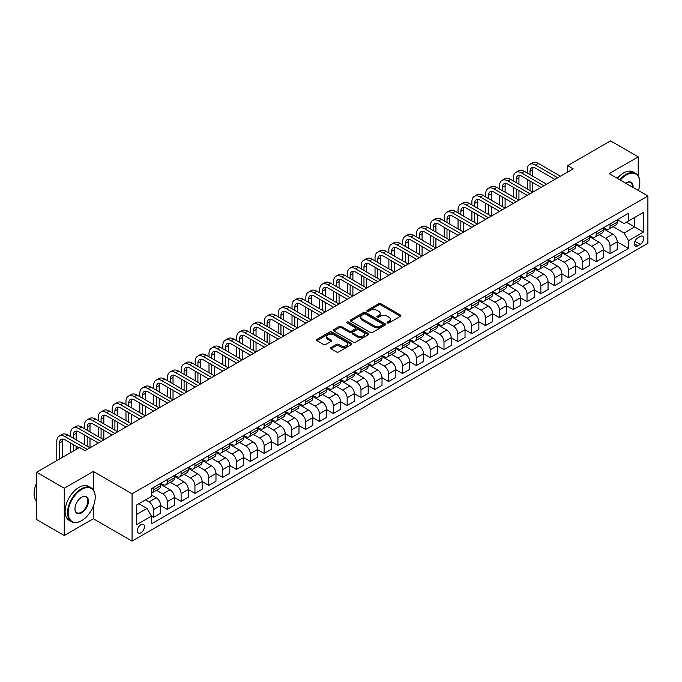 <?xml version="1.0" encoding="UTF-8"?>
<svg xmlns="http://www.w3.org/2000/svg" width="682" height="682" viewBox="0 0 682 682"><rect width="100%" height="100%" fill="white"/><g stroke="black" fill="none" stroke-linecap="round" stroke-linejoin="round"><path stroke-width="1.02" d="M387.359 322.944A1.074 0.622 0 0 0 388.876 322.944L400.419 316.286A1.535 0.887 0 0 0 400.871 315.655A1.535 0.887 0 0 0 400.419 315.024L380.863 303.737A1.535 0.887 0 0 0 378.689 303.737L367.146 310.404A1.074 0.622 0 0 0 366.831 310.839A1.074 0.622 0 0 0 367.146 311.282A1.074 0.622 0 0 0 368.672 311.282L370.164 310.421A4.919 2.839 0 0 1 377.112 310.421L378.749 311.359A4.919 2.839 0 0 1 380.189 313.362A4.919 2.839 0 0 1 378.749 315.374L377.248 316.235A1.074 0.622 0 0 0 376.933 316.678A1.074 0.622 0 0 0 377.248 317.113A1.074 0.622 0 0 0 378.774 317.113L380.266 316.252A4.919 2.839 0 0 1 387.223 316.252L388.851 317.19A4.919 2.839 0 0 1 390.292 319.202A4.919 2.839 0 0 1 388.851 321.205L387.359 322.066A1.074 0.622 0 0 0 387.044 322.509A1.074 0.622 0 0 0 387.359 322.944L387.359 322.066M140.918 532.804A5.013 2.89 120 0 0 144.192 528.388A5.013 2.89 120 0 0 143.425 524.381A5.013 2.89 120 0 0 140.918 524.629A5.013 2.89 120 0 0 137.645 529.044A5.013 2.89 120 0 0 138.412 533.051A5.013 2.89 120 0 0 140.918 532.804M330.992 347.522A1.535 0.887 0 0 0 330.54 348.152A1.535 0.887 0 0 0 330.992 348.775L336.482 351.946A1.535 0.887 0 0 0 338.656 351.946L351.477 344.546A1.535 0.887 0 0 0 351.921 343.916A1.535 0.887 0 0 0 351.477 343.285L331.912 331.998A1.535 0.887 0 0 0 329.747 331.998L316.925 339.397A1.535 0.887 0 0 0 316.474 340.028A1.535 0.887 0 0 0 316.925 340.65L323.549 344.478A1.535 0.887 0 0 0 325.723 344.478L331.213 341.315A1.535 0.887 0 0 0 331.657 340.685A1.535 0.887 0 0 0 331.213 340.054L327.923 338.161A4.109 2.37 0 0 1 326.721 336.482A4.109 2.37 0 0 1 329.253 334.291A4.109 2.37 0 0 1 333.737 334.802L346.609 342.236A4.109 2.37 0 0 1 347.811 343.916A4.109 2.37 0 0 1 345.28 346.106A4.109 2.37 0 0 1 340.795 345.595L338.656 344.359A1.535 0.887 0 0 0 336.482 344.359L330.992 347.522L330.992 348.775M93.323 471.45L64.261 488.227L36.589 472.251L36.589 519.548L64.261 535.523L93.323 518.746L132.061 541.116L132.061 493.819L93.323 471.45L93.323 489.864M638.216 175.854L638.216 156.86L609.154 173.637L647.9 196.007L132.061 493.819M638.216 156.86L610.543 140.884L567.646 165.649L567.646 172.043M36.589 472.251L79.487 447.486L85.02 450.683L573.178 168.846L567.646 165.649M370.275 332.432A1.535 0.887 0 0 0 372.44 332.432L385.262 325.033A1.535 0.887 0 0 0 385.714 324.41A1.535 0.887 0 0 0 385.262 323.78L365.705 312.484A1.535 0.887 0 0 0 363.532 312.484L350.71 319.892A1.535 0.887 0 0 0 350.267 320.514A1.535 0.887 0 0 0 350.71 321.145L370.275 332.432M347.394 323.183A1.074 0.622 0 0 1 348.485 323.336L348.485 322.057L368.365 333.532A1.535 0.887 0 0 1 368.817 334.163A1.535 0.887 0 0 1 368.365 334.785L355.552 342.193A1.535 0.887 0 0 1 353.378 342.193L333.813 330.898L333.813 329.645A1.535 0.887 0 0 0 333.37 330.276A1.535 0.887 0 0 0 333.813 330.898M333.813 329.645L339.304 326.473A1.535 0.887 0 0 1 341.477 326.473L349.406 331.06A1.535 0.887 0 0 0 351.58 331.06L355.22 328.954A1.535 0.887 0 0 0 355.672 328.323A1.535 0.887 0 0 0 355.22 327.701L346.968 322.936A1.074 0.622 0 0 1 346.652 322.492A1.074 0.622 0 0 1 347.317 321.921A1.074 0.622 0 0 1 348.485 322.057M640.262 236.458L637.823 237.865A4.851 2.805 120 0 0 634.661 242.144A4.851 2.805 120 0 0 635.402 246.032A4.851 2.805 120 0 0 637.823 245.793L640.262 244.386A4.851 2.805 120 0 0 643.433 240.107A4.851 2.805 120 0 0 642.691 236.219A4.851 2.805 120 0 0 640.262 236.458M132.061 541.116L647.9 243.303L647.9 196.007M617.406 219.689L624.098 223.551L628.531 220.994L628.531 213.261L151.438 488.713L151.438 496.445L136.494 505.072L136.494 524.756L151.438 516.129L151.438 523.861L628.531 248.41L628.531 240.678L624.098 233.014L613.092 226.654M628.531 220.994L643.476 212.366L643.476 232.05L628.531 240.678M64.261 488.227L64.261 535.523M626.426 222.213L634.618 226.935L634.618 217.481L643.476 212.366M624.098 233.014L634.618 226.935L643.476 232.05M136.494 514.526L147.005 508.457L138.813 503.725M151.438 516.189L153.424 517.34L153.424 509.607A6.266 3.615 -120 0 0 149 501.935L145.462 499.889M153.424 517.34L160.62 513.188L160.62 505.456A6.266 3.615 -120 0 0 156.195 497.783L151.438 495.038M160.62 505.515L167.269 509.352L167.269 501.62A6.266 3.615 -120 0 0 162.836 493.947L156.476 490.281M167.269 509.352L174.464 505.2L174.464 497.468A6.266 3.615 -120 0 0 170.031 489.795L160.62 484.365M174.464 497.528L181.105 501.364L181.105 493.632A6.266 3.615 -120 0 0 176.672 485.959L170.321 482.293M181.105 501.364L188.3 497.212L188.3 489.48A6.266 3.615 -120 0 0 183.867 481.807L174.464 476.377M188.3 489.54L194.941 493.376L194.941 485.644A6.266 3.615 -120 0 0 190.508 477.971L184.157 474.305M194.941 493.376L202.136 489.224L202.136 481.483A6.266 3.615 -120 0 0 197.703 473.82L188.3 468.389M202.136 481.552L208.777 485.388L208.777 477.656A6.266 3.615 -120 0 0 204.344 469.983L197.993 466.317M208.777 485.388L215.972 481.236L215.972 473.496A6.266 3.615 -120 0 0 211.539 465.832L202.136 460.401M215.972 473.564L222.613 477.4L222.613 469.668A6.266 3.615 -120 0 0 218.189 461.995L211.829 458.321M222.613 477.4L229.808 473.24L229.808 465.508A6.266 3.615 -120 0 0 225.384 457.844L215.972 452.413M229.808 465.576L236.449 469.412L236.449 461.68A6.266 3.615 -120 0 0 232.025 454.007L225.665 450.333M236.449 469.412L243.645 465.252L243.645 457.52A6.266 3.615 -120 0 0 239.22 449.856L229.808 444.417M243.645 457.588L250.285 461.424L250.285 453.683A6.266 3.615 -120 0 0 245.861 446.019L239.501 442.345M250.285 461.424L257.481 457.264L257.481 449.532A6.266 3.615 -120 0 0 253.056 441.868L243.645 436.429M257.481 449.6L264.122 453.428L264.122 445.696A6.266 3.615 -120 0 0 259.697 438.032L253.337 434.357M264.122 453.428L271.317 449.276L271.317 441.544A6.266 3.615 -120 0 0 266.892 433.871L257.481 428.441M271.317 441.612L277.958 445.44L277.958 437.708A6.266 3.615 -120 0 0 273.533 430.044L267.173 426.369M277.958 445.44L285.153 441.288L285.153 433.556A6.266 3.615 -120 0 0 280.728 425.883L271.317 420.453M285.153 433.624L291.794 437.452L291.794 429.72A6.266 3.615 -120 0 0 287.369 422.056L281.01 418.381M291.794 437.452L298.989 433.3L298.989 425.568A6.266 3.615 -120 0 0 294.564 417.896L285.153 412.465M298.989 425.628L305.63 429.464L305.63 421.732A6.266 3.615 -120 0 0 301.205 414.068L294.846 410.394M305.63 429.464L312.825 425.312L312.825 417.58A6.266 3.615 -120 0 0 308.4 409.908L298.989 404.477M312.825 417.64L319.466 421.476L319.466 413.744A6.266 3.615 -120 0 0 315.041 406.071L308.682 402.406M319.466 421.476L326.661 417.324L326.661 409.592A6.266 3.615 -120 0 0 322.236 401.92L312.825 396.489M326.661 409.652L333.31 413.488L333.31 405.756A6.266 3.615 -120 0 0 328.877 398.083L322.518 394.418M333.31 413.488L340.506 409.336L340.506 401.604A6.266 3.615 -120 0 0 336.073 393.932L326.661 388.501M340.506 401.664L347.147 405.5L347.147 397.768A6.266 3.615 -120 0 0 342.714 390.095L336.362 386.43M347.147 405.5L354.342 401.348L354.342 393.616A6.266 3.615 -120 0 0 349.909 385.944L340.506 380.513M354.342 393.676L360.983 397.512L360.983 389.78A6.266 3.615 -120 0 0 356.55 382.108L350.198 378.442M360.983 397.512L368.178 393.361L368.178 385.628A6.266 3.615 -120 0 0 363.745 377.956L354.342 372.525M368.178 385.688L374.819 389.524L374.819 381.792A6.266 3.615 -120 0 0 370.386 374.12L364.035 370.454M374.819 389.524L382.014 385.373L382.014 377.632A6.266 3.615 -120 0 0 377.581 369.968L368.178 364.538M382.014 377.7L388.655 381.536L388.655 373.804A6.266 3.615 -120 0 0 384.23 366.132L377.871 362.466M388.655 381.536L395.85 377.376L395.85 369.644A6.266 3.615 -120 0 0 391.425 361.98L382.014 356.55M395.85 369.712L402.491 373.548L402.491 365.816A6.266 3.615 -120 0 0 398.066 358.144L391.707 354.47M402.491 373.548L409.686 369.388L409.686 361.656A6.266 3.615 -120 0 0 405.261 353.992L395.85 348.553M409.686 361.724L416.327 365.561L416.327 357.828A6.266 3.615 -120 0 0 411.902 350.156L405.543 346.482M416.327 365.561L423.522 361.4L423.522 353.668A6.266 3.615 -120 0 0 419.098 346.004L409.686 340.565M423.522 353.736L430.163 357.573L430.163 349.832A6.266 3.615 -120 0 0 425.738 342.168L419.379 338.494M430.163 357.573L437.358 353.412L437.358 345.68A6.266 3.615 -120 0 0 432.934 338.016L423.522 332.577M437.358 345.748L443.999 349.576L443.999 341.844A6.266 3.615 -120 0 0 439.575 334.18L433.215 330.506M443.999 349.576L451.194 345.424L451.194 337.692A6.266 3.615 -120 0 0 446.77 330.02L437.358 324.589M451.194 337.76L457.835 341.588L457.835 333.856A6.266 3.615 -120 0 0 453.411 326.192L447.051 322.518M457.835 341.588L465.03 337.437L465.03 329.704A6.266 3.615 -120 0 0 460.606 322.032L451.194 316.601M465.03 329.764L471.671 333.6L471.671 325.868A6.266 3.615 -120 0 0 467.247 318.204L460.887 314.53M471.671 333.6L478.866 329.449L478.866 321.716A6.266 3.615 -120 0 0 474.442 314.044L465.03 308.614M478.866 321.776L485.507 325.612L485.507 317.88A6.266 3.615 -120 0 0 481.083 310.216L474.723 306.542M485.507 325.612L492.702 321.461L492.702 313.729A6.266 3.615 -120 0 0 488.278 306.056L478.866 300.626M492.702 313.788L499.352 317.624L499.352 309.892A6.266 3.615 -120 0 0 494.919 302.22L488.559 298.554M499.352 317.624L506.547 313.473L506.547 305.741A6.266 3.615 -120 0 0 502.114 298.068L492.702 292.638M506.547 305.8L513.188 309.637L513.188 301.904A6.266 3.615 -120 0 0 508.755 294.232L502.404 290.566M513.188 309.637L520.383 305.485L520.383 297.753A6.266 3.615 -120 0 0 515.95 290.08L506.547 284.65M520.383 297.812L527.024 301.649L527.024 293.916A6.266 3.615 -120 0 0 522.591 286.244L516.24 282.578M527.024 301.649L534.219 297.497L534.219 289.765A6.266 3.615 -120 0 0 529.786 282.092L520.383 276.662M534.219 289.824L540.86 293.661L540.86 285.928A6.266 3.615 -120 0 0 536.427 278.256L530.076 274.59M540.86 293.661L548.055 289.509L548.055 281.777A6.266 3.615 -120 0 0 543.622 274.104L534.219 268.674M548.055 281.837L554.696 285.673L554.696 277.941A6.266 3.615 -120 0 0 550.272 270.268L543.912 266.602M554.696 285.673L561.891 281.521L561.891 273.78A6.266 3.615 -120 0 0 557.467 266.116L548.055 260.686M561.891 273.849L568.532 277.685L568.532 269.953A6.266 3.615 -120 0 0 564.108 262.28L557.748 258.606M568.532 277.685L575.727 273.525L575.727 265.792A6.266 3.615 -120 0 0 571.303 258.128L561.891 252.698M575.727 265.861L582.368 269.697L582.368 261.965A6.266 3.615 -120 0 0 577.944 254.292L571.584 250.618M582.368 269.697L589.563 265.537L589.563 257.805A6.266 3.615 -120 0 0 585.139 250.141L575.727 244.702M589.563 257.873L596.204 261.709L596.204 253.968A6.266 3.615 -120 0 0 591.78 246.304L585.42 242.63M596.204 261.709L603.399 257.549L603.399 249.817A6.266 3.615 -120 0 0 598.975 242.153L589.563 236.714M603.399 249.885L610.04 253.721L610.04 245.98A6.266 3.615 -120 0 0 605.616 238.316L599.256 234.642M610.04 253.721L617.236 249.561L617.236 241.829A6.266 3.615 -120 0 0 612.811 234.165L603.399 228.726M603.57 227.677L605.616 228.854A6.266 3.615 -120 0 0 608.745 229.169A6.266 3.615 -120 0 0 610.04 226.296L610.04 223.935M589.734 235.665L591.78 236.842A6.266 3.615 -120 0 0 594.909 237.157A6.266 3.615 -120 0 0 596.204 234.284L596.204 231.923M575.889 243.653L577.944 244.829A6.266 3.615 -120 0 0 581.073 245.145A6.266 3.615 -120 0 0 582.368 242.28L582.368 239.911M562.053 251.641L564.108 252.826A6.266 3.615 -120 0 0 567.236 253.133A6.266 3.615 -120 0 0 568.532 250.268L568.532 247.898M548.217 259.629L550.272 260.814A6.266 3.615 -120 0 0 553.4 261.121A6.266 3.615 -120 0 0 554.696 258.256L554.696 255.886M534.381 267.617L536.427 268.802A6.266 3.615 -120 0 0 539.564 269.109A6.266 3.615 -120 0 0 540.86 266.244L540.86 263.874M520.545 275.605L522.591 276.79A6.266 3.615 -120 0 0 525.728 277.097A6.266 3.615 -120 0 0 527.024 274.232L527.024 271.862M506.709 283.593L508.755 284.778A6.266 3.615 -120 0 0 511.892 285.085A6.266 3.615 -120 0 0 513.188 282.22L513.188 279.859M492.873 291.581L494.919 292.766A6.266 3.615 -120 0 0 498.048 293.072A6.266 3.615 -120 0 0 499.352 290.208L499.352 287.847M479.037 299.568L481.083 300.753A6.266 3.615 -120 0 0 484.211 301.06A6.266 3.615 -120 0 0 485.507 298.196L485.507 295.835M465.201 307.556L467.247 308.741A6.266 3.615 -120 0 0 470.375 309.048A6.266 3.615 -120 0 0 471.671 306.184L471.671 303.822M451.365 315.544L453.411 316.729A6.266 3.615 -120 0 0 456.539 317.045A6.266 3.615 -120 0 0 457.835 314.172L457.835 311.81M437.529 323.541L439.575 324.717A6.266 3.615 -120 0 0 442.703 325.033A6.266 3.615 -120 0 0 443.999 322.16L443.999 319.798M423.692 331.529L425.738 332.705A6.266 3.615 -120 0 0 428.867 333.021A6.266 3.615 -120 0 0 430.163 330.148L430.163 327.786M409.848 339.517L411.902 340.693A6.266 3.615 -120 0 0 415.031 341.009A6.266 3.615 -120 0 0 416.327 338.144L416.327 335.774M396.012 347.505L398.066 348.681A6.266 3.615 -120 0 0 401.195 348.996A6.266 3.615 -120 0 0 402.491 346.132L402.491 343.762M382.176 355.493L384.23 356.677A6.266 3.615 -120 0 0 387.359 356.984A6.266 3.615 -120 0 0 388.655 354.12L388.655 351.75M368.34 363.48L370.386 364.665A6.266 3.615 -120 0 0 373.523 364.972A6.266 3.615 -120 0 0 374.819 362.108L374.819 359.738M354.504 371.468L356.55 372.653A6.266 3.615 -120 0 0 359.687 372.96A6.266 3.615 -120 0 0 360.983 370.096L360.983 367.726M340.668 379.456L342.714 380.641A6.266 3.615 -120 0 0 345.851 380.948A6.266 3.615 -120 0 0 347.147 378.084L347.147 375.722M326.831 387.444L328.877 388.629A6.266 3.615 -120 0 0 332.006 388.936A6.266 3.615 -120 0 0 333.31 386.072L333.31 383.71M312.995 395.432L315.041 396.617A6.266 3.615 -120 0 0 318.17 396.924A6.266 3.615 -120 0 0 319.466 394.06L319.466 391.698M299.159 403.42L301.205 404.605A6.266 3.615 -120 0 0 304.334 404.912A6.266 3.615 -120 0 0 305.63 402.048L305.63 399.686M285.323 411.408L287.369 412.593A6.266 3.615 -120 0 0 290.498 412.9A6.266 3.615 -120 0 0 291.794 410.035L291.794 407.674M271.487 419.396L273.533 420.581A6.266 3.615 -120 0 0 276.662 420.896A6.266 3.615 -120 0 0 277.958 418.023L277.958 415.662M257.651 427.392L259.697 428.569A6.266 3.615 -120 0 0 262.826 428.884A6.266 3.615 -120 0 0 264.122 426.011L264.122 423.65M243.806 435.38L245.861 436.557A6.266 3.615 -120 0 0 248.99 436.872A6.266 3.615 -120 0 0 250.285 433.999L250.285 431.638M229.97 443.368L232.025 444.545A6.266 3.615 -120 0 0 235.154 444.86A6.266 3.615 -120 0 0 236.449 441.996L236.449 439.626M216.134 451.356L218.189 452.533A6.266 3.615 -120 0 0 221.318 452.848A6.266 3.615 -120 0 0 222.613 449.984L222.613 447.614M202.298 459.344L204.344 460.529A6.266 3.615 -120 0 0 207.481 460.836A6.266 3.615 -120 0 0 208.777 457.972L208.777 455.602M188.462 467.332L190.508 468.517A6.266 3.615 -120 0 0 193.645 468.824A6.266 3.615 -120 0 0 194.941 465.959L194.941 463.589M174.626 475.32L176.672 476.505A6.266 3.615 -120 0 0 179.809 476.812A6.266 3.615 -120 0 0 181.105 473.947L181.105 471.577M160.79 483.308L162.836 484.493A6.266 3.615 -120 0 0 165.965 484.8A6.266 3.615 -120 0 0 167.269 481.935L167.269 479.574M617.236 241.897L628.531 248.41M608.745 229.169L615.94 225.009A6.266 3.615 -120 0 0 617.236 222.144L617.236 219.783M594.909 237.157L602.104 232.997A6.266 3.615 -120 0 0 603.399 230.132L603.399 227.771M581.073 245.145L588.268 240.993A6.266 3.615 -120 0 0 589.563 238.12L589.563 235.759M567.236 253.133L574.432 248.981A6.266 3.615 -120 0 0 575.727 246.108L575.727 243.747M553.4 261.121L560.595 256.969A6.266 3.615 -120 0 0 561.891 254.096L561.891 251.735M539.564 269.109L546.759 264.957A6.266 3.615 -120 0 0 548.055 262.093L548.055 259.723M525.728 277.097L532.923 272.945A6.266 3.615 -120 0 0 534.219 270.081L534.219 267.711M511.892 285.085L519.087 280.933A6.266 3.615 -120 0 0 520.383 278.068L520.383 275.698M498.048 293.072L505.243 288.921A6.266 3.615 -120 0 0 506.547 286.056L506.547 283.686M484.211 301.06L491.407 296.909A6.266 3.615 -120 0 0 492.702 294.044L492.702 291.674M470.375 309.048L477.571 304.897A6.266 3.615 -120 0 0 478.866 302.032L478.866 299.671M456.539 317.045L463.734 312.885A6.266 3.615 -120 0 0 465.03 310.02L465.03 307.659M442.703 325.033L449.898 320.872A6.266 3.615 -120 0 0 451.194 318.008L451.194 315.647M428.867 333.021L436.062 328.86A6.266 3.615 -120 0 0 437.358 325.996L437.358 323.635M415.031 341.009L422.226 336.848A6.266 3.615 -120 0 0 423.522 333.984L423.522 331.623M401.195 348.996L408.39 344.845A6.266 3.615 -120 0 0 409.686 341.972L409.686 339.61M387.359 356.984L394.554 352.833A6.266 3.615 -120 0 0 395.85 349.96L395.85 347.598M373.523 364.972L380.718 360.821A6.266 3.615 -120 0 0 382.014 357.948L382.014 355.586M359.687 372.96L366.882 368.809A6.266 3.615 -120 0 0 368.178 365.944L368.178 363.574M345.851 380.948L353.046 376.796A6.266 3.615 -120 0 0 354.342 373.932L354.342 371.562M332.006 388.936L339.201 384.784A6.266 3.615 -120 0 0 340.506 381.92L340.506 379.55M318.17 396.924L325.365 392.772A6.266 3.615 -120 0 0 326.661 389.908L326.661 387.538M304.334 404.912L311.529 400.76A6.266 3.615 -120 0 0 312.825 397.896L312.825 395.526M290.498 412.9L297.693 408.748A6.266 3.615 -120 0 0 298.989 405.884L298.989 403.522M276.662 420.896L283.857 416.736A6.266 3.615 -120 0 0 285.153 413.872L285.153 411.51M262.826 428.884L270.021 424.724A6.266 3.615 -120 0 0 271.317 421.86L271.317 419.498M248.99 436.872L256.185 432.712A6.266 3.615 -120 0 0 257.481 429.848L257.481 427.486M235.154 444.86L242.349 440.708A6.266 3.615 -120 0 0 243.645 437.835L243.645 435.474M221.318 452.848L228.513 448.696A6.266 3.615 -120 0 0 229.808 445.823L229.808 443.462M207.481 460.836L214.677 456.684A6.266 3.615 -120 0 0 215.972 453.811L215.972 451.45M193.645 468.824L200.84 464.672A6.266 3.615 -120 0 0 202.136 461.799L202.136 459.438M179.809 476.812L187.004 472.66A6.266 3.615 -120 0 0 188.3 469.796L188.3 467.426M165.965 484.8L173.16 480.648A6.266 3.615 -120 0 0 174.464 477.784L174.464 475.414M151.438 493.043A6.266 3.615 -120 0 0 152.129 492.788L159.324 488.636A6.266 3.615 -120 0 0 160.62 485.772L160.62 483.402M152.129 492.788A6.266 3.615 -120 0 0 153.424 489.923L153.424 487.562M147.005 508.457L151.438 516.129M93.323 518.746L93.323 506.232M387.785 323.098L388.851 322.484A4.919 2.839 0 0 0 390.292 320.48L390.292 319.202M380.189 313.362L380.189 314.641A4.919 2.839 0 0 1 378.749 316.653L377.683 317.266M400.419 315.024L400.419 316.286L380.863 305.016A1.535 0.887 0 0 0 378.689 305.016L367.581 311.435M385.245 325.05L365.705 313.763A1.535 0.887 0 0 0 363.532 313.763L350.736 321.154L350.71 319.892M382.551 324.845A1.074 0.622 0 0 0 382.866 324.41A1.074 0.622 0 0 0 382.551 323.967L365.382 314.052A1.074 0.622 0 0 0 363.864 314.052L362.287 314.965A4.919 2.839 0 0 0 360.846 316.977A4.919 2.839 0 0 0 362.287 318.98L374.017 325.757A4.919 2.839 0 0 0 380.974 325.757L382.551 324.845L382.551 326.124A1.074 0.622 0 0 0 382.866 325.681L382.866 324.41M360.846 316.977L360.846 318.255A4.919 2.839 0 0 0 362.287 320.259L362.287 318.98M382.551 326.124L380.974 327.036A4.919 2.839 0 0 1 374.017 327.036L362.287 320.259M333.839 330.915L339.304 327.752L339.304 326.473M355.672 328.323L355.672 329.602A1.535 0.887 0 0 1 355.22 330.233L351.58 332.33A1.535 0.887 0 0 1 349.406 332.33L341.477 327.752A1.535 0.887 0 0 0 339.304 327.752M348.485 323.336L368.348 334.802M357.641 335.808A4.109 2.37 0 0 0 362.116 336.32A4.109 2.37 0 0 0 364.657 334.129A4.109 2.37 0 0 0 363.455 332.449L358.92 329.832A1.535 0.887 0 0 0 356.746 329.832L353.106 331.938A1.535 0.887 0 0 0 352.654 332.56A1.535 0.887 0 0 0 353.106 333.191L357.641 335.808L357.641 337.087A4.109 2.37 0 0 0 362.116 337.599A4.109 2.37 0 0 0 364.657 335.408L364.657 334.129M352.654 332.56L352.654 333.839A1.535 0.887 0 0 0 353.106 334.47L353.106 333.191M357.641 337.087L353.106 334.47M347.811 343.916L347.811 345.194A4.109 2.37 0 0 1 345.28 347.385A4.109 2.37 0 0 1 340.795 346.874L338.656 345.629A1.535 0.887 0 0 0 336.482 345.629L331.009 348.792M326.721 336.482L326.721 337.76A4.109 2.37 0 0 0 327.923 339.44L327.923 338.161M331.188 341.324L327.923 339.44M351.452 344.555L331.912 333.276A1.535 0.887 0 0 0 329.747 333.276L316.942 340.668M527.246 172.998L527.246 169.801A11.739 6.777 60 0 1 529.675 164.43L532.446 162.828A11.739 6.777 60 0 1 538.311 163.416L560.451 176.195M529.675 164.43A11.739 6.777 60 0 1 535.549 165.01L557.68 177.789M554.918 179.392L535.549 168.207A7.826 4.518 -120 0 0 531.628 167.815A7.826 4.518 -120 0 0 530.008 171.404L530.008 174.601M533.264 167.457A7.826 4.518 -120 0 0 532.778 169.801L532.778 176.195M530.008 180.986L530.008 190.576M532.778 182.588L532.778 192.171L510.639 179.392L507.868 180.986L530.008 193.773M527.246 188.974L527.246 179.392M513.41 180.986L513.41 177.789A11.739 6.777 60 0 1 515.839 172.418L518.601 170.824A11.739 6.777 60 0 1 524.475 171.404L546.614 184.183M515.839 172.418A11.739 6.777 60 0 1 521.704 172.998L543.844 185.785M541.082 187.38L521.704 176.195A7.826 4.518 -120 0 0 517.791 175.811A7.826 4.518 -120 0 0 516.172 179.392L516.172 182.588M519.428 175.445A7.826 4.518 -120 0 0 518.942 177.789L518.942 184.183M516.172 188.974L516.172 198.564M518.942 190.576L518.942 200.158L496.803 187.38L494.032 188.974L516.172 201.761M513.41 196.962L513.41 187.38M527.246 195.367L507.868 184.183A7.826 4.518 -120 0 0 503.955 183.799A7.826 4.518 -120 0 0 502.336 187.38L502.336 190.576M505.592 183.432A7.826 4.518 -120 0 0 505.106 185.785L505.106 192.171M502.336 196.962L502.336 206.552M505.106 198.564L505.106 208.146L482.967 195.367L480.196 196.962L502.336 209.749M499.574 204.958L499.574 195.367M499.574 188.974L499.574 185.785A11.739 6.777 60 0 1 502.003 180.406A11.739 6.777 60 0 1 507.868 180.986M502.003 180.406L504.765 178.812A11.739 6.777 60 0 1 510.639 179.392M513.41 203.355L494.032 192.171A7.826 4.518 -120 0 0 490.119 191.787A7.826 4.518 -120 0 0 488.5 195.367L488.5 198.564M491.756 191.42A7.826 4.518 -120 0 0 491.27 193.773L491.27 200.158M488.5 204.958L488.5 214.54M491.27 206.552L491.27 216.134L469.131 203.355L466.36 204.958L488.5 217.737M485.729 212.946L485.729 203.355M485.729 196.962L485.729 193.773A11.739 6.777 60 0 1 488.167 188.394A11.739 6.777 60 0 1 494.032 188.974M488.167 188.394L490.929 186.8A11.739 6.777 60 0 1 496.803 187.38M499.574 211.343L480.196 200.158A7.826 4.518 -120 0 0 476.283 199.775A7.826 4.518 -120 0 0 474.663 203.355L474.663 206.552M477.92 199.408A7.826 4.518 -120 0 0 477.434 201.761L477.434 208.146M474.663 212.946L474.663 222.528M477.434 214.54L477.434 224.122L455.295 211.343L452.524 212.946L474.663 225.725M471.893 220.934L471.893 211.343M471.893 204.958L471.893 201.761A11.739 6.777 60 0 1 474.331 196.382A11.739 6.777 60 0 1 480.196 196.962M474.331 196.382L477.093 194.788A11.739 6.777 60 0 1 482.967 195.367M638.412 190.525A19.096 11.023 120 0 0 639.818 182.776A19.096 11.023 120 0 0 626.315 174.984A19.096 11.023 120 0 0 620.305 180.074M619.725 179.741A19.565 11.296 -60 0 1 625.982 174.404A19.565 11.296 -60 0 1 635.769 173.433A19.565 11.296 -60 0 1 639.818 182.392A19.565 11.296 -60 0 1 639.818 182.588M625.684 183.177A9.548 5.516 -60 0 1 626.315 182.776L626.315 182.776A9.548 5.516 -60 0 1 633.041 187.422M617.295 178.334A19.565 11.296 -60 0 1 623.544 172.998A19.565 11.296 -60 0 1 633.331 172.035L635.769 173.433M632.393 187.056A9.079 5.243 120 0 0 630.526 182.52A9.079 5.243 120 0 0 626.144 182.878M81.363 520.792L81.695 520.596A19.096 11.023 120 0 0 95.207 497.212A19.096 11.023 120 0 0 81.695 489.412A19.096 11.023 120 0 0 68.191 512.804A19.096 11.023 120 0 0 81.695 520.596L81.363 520.792A19.565 11.296 -60 0 1 71.584 521.764A19.565 11.296 -60 0 1 68.584 506.078A19.565 11.296 -60 0 1 81.363 488.841A19.565 11.296 -60 0 1 91.149 487.869A19.565 11.296 -60 0 1 95.207 496.828A19.565 11.296 -60 0 1 95.199 497.016M81.695 512.804A9.548 5.516 -60 0 1 74.943 508.908A9.548 5.516 -60 0 1 81.695 497.212L81.695 497.212A9.548 5.516 -60 0 1 88.447 501.108A9.548 5.516 -60 0 1 81.695 512.804M74.952 508.712A9.079 5.243 120 0 0 76.827 512.676A9.079 5.243 120 0 0 81.363 512.225A9.079 5.243 120 0 0 87.296 504.228A9.079 5.243 120 0 0 85.906 496.948A9.079 5.243 120 0 0 81.533 497.306M71.584 521.764L69.146 520.357A19.565 11.296 -60 0 1 66.145 504.671A19.565 11.296 -60 0 1 78.933 487.434A19.565 11.296 -60 0 1 88.711 486.462L91.149 487.869M36.589 501.21A19.565 11.296 -60 0 1 36.589 482.916M485.729 219.331L466.36 208.146A7.826 4.518 -120 0 0 462.447 207.763A7.826 4.518 -120 0 0 460.827 211.343L460.827 214.54M464.084 207.405A7.826 4.518 -120 0 0 463.598 209.749L463.598 216.134M460.827 220.934L460.827 230.516M463.598 222.528L463.598 232.119L441.459 219.331L438.688 220.934L460.827 233.713M458.057 228.922L458.057 219.331M458.057 212.946L458.057 209.749A11.739 6.777 60 0 1 460.495 204.37A11.739 6.777 60 0 1 466.36 204.958M460.495 204.37L463.257 202.776A11.739 6.777 60 0 1 469.131 203.355M471.893 227.319L452.524 216.134A7.826 4.518 -120 0 0 448.611 215.751A7.826 4.518 -120 0 0 446.991 219.331L446.991 222.528M450.248 215.393A7.826 4.518 -120 0 0 449.753 217.737L449.753 224.131M446.991 228.922L446.991 238.504M449.753 230.516L449.753 240.107L427.623 227.319L424.852 228.922L446.991 241.701M444.221 236.91L444.221 227.319M444.221 220.934L444.221 217.737A11.739 6.777 60 0 1 446.65 212.358A11.739 6.777 60 0 1 452.524 212.946M446.65 212.358L449.421 210.764A11.739 6.777 60 0 1 455.295 211.343M458.057 235.307L438.688 224.131A7.826 4.518 -120 0 0 434.775 223.739A7.826 4.518 -120 0 0 433.155 227.319L433.155 230.516M436.412 223.381A7.826 4.518 -120 0 0 435.917 225.725L435.917 232.119M433.155 236.91L433.155 246.492M435.917 238.504L435.917 248.095L413.778 235.307L411.016 236.91L433.155 249.689M430.385 244.898L430.385 235.307M430.385 228.922L430.385 225.725A11.739 6.777 60 0 1 432.814 220.346A11.739 6.777 60 0 1 438.688 220.934M432.814 220.346L435.585 218.752A11.739 6.777 60 0 1 441.459 219.331M444.221 243.295L424.852 232.119A7.826 4.518 -120 0 0 420.939 231.727A7.826 4.518 -120 0 0 419.319 235.307L419.319 238.504M422.576 231.368A7.826 4.518 -120 0 0 422.081 233.713L422.081 240.107M419.319 244.898L419.319 254.48M422.081 246.492L422.081 256.082L399.942 243.295L397.18 244.898L419.319 257.677M416.549 252.886L416.549 243.303M416.549 236.91L416.549 233.713A11.739 6.777 60 0 1 418.978 228.342A11.739 6.777 60 0 1 424.852 228.922M418.978 228.342L421.749 226.739A11.739 6.777 60 0 1 427.623 227.319M430.385 251.291L411.016 240.107A7.826 4.518 -120 0 0 407.103 239.714A7.826 4.518 -120 0 0 405.483 243.303L405.483 246.492M408.74 239.356A7.826 4.518 -120 0 0 408.245 241.701L408.245 248.095M405.483 252.886L405.483 262.468M408.245 254.48L408.245 264.07L386.106 251.291L383.344 252.886L405.483 265.665M402.712 260.874L402.712 251.291M402.712 244.898L402.712 241.701A11.739 6.777 60 0 1 405.142 236.33A11.739 6.777 60 0 1 411.016 236.91M405.142 236.33L407.913 234.727A11.739 6.777 60 0 1 413.778 235.307M416.549 259.279L397.18 248.095A7.826 4.518 -120 0 0 393.267 247.702A7.826 4.518 -120 0 0 391.639 251.291L391.639 254.48M394.904 247.344A7.826 4.518 -120 0 0 394.409 249.689L394.409 256.082M391.639 260.874L391.639 270.464M394.409 262.468L394.409 272.058L372.27 259.279L369.508 260.874L391.639 273.653M388.876 268.861L388.876 259.279M388.876 252.886L388.876 249.689A11.739 6.777 60 0 1 391.306 244.318A11.739 6.777 60 0 1 397.18 244.898M391.306 244.318L394.077 242.715A11.739 6.777 60 0 1 399.942 243.295M402.712 267.267L383.344 256.082A7.826 4.518 -120 0 0 379.431 255.69A7.826 4.518 -120 0 0 377.802 259.279L377.802 262.468M381.067 255.332A7.826 4.518 -120 0 0 380.573 257.677L380.573 264.07M377.802 268.861L377.802 278.452M380.573 270.464L380.573 280.046L358.434 267.267L355.663 268.861L377.802 281.64M375.04 276.849L375.04 267.267M375.04 260.874L375.04 257.677A11.739 6.777 60 0 1 377.47 252.306A11.739 6.777 60 0 1 383.344 252.886M377.47 252.306L380.241 250.703A11.739 6.777 60 0 1 386.106 251.291M388.876 275.255L369.508 264.07A7.826 4.518 -120 0 0 365.586 263.678A7.826 4.518 -120 0 0 363.966 267.267L363.966 270.464M367.223 263.32A7.826 4.518 -120 0 0 366.737 265.665L366.737 272.058M363.966 276.849L363.966 286.44M366.737 278.452L366.737 288.034L344.598 275.255L341.827 276.849L363.966 289.637M361.204 284.837L361.204 275.255M361.204 268.861L361.204 265.665A11.739 6.777 60 0 1 363.634 260.294A11.739 6.777 60 0 1 369.508 260.874M363.634 260.294L366.405 258.691A11.739 6.777 60 0 1 372.27 259.279M375.04 283.243L355.663 272.058A7.826 4.518 -120 0 0 351.75 271.675A7.826 4.518 -120 0 0 350.13 275.255L350.13 278.452M353.387 271.308A7.826 4.518 -120 0 0 352.901 273.653L352.901 280.046M350.13 284.837L350.13 294.428M352.901 286.44L352.901 296.022L330.761 283.243L327.991 284.837L350.13 297.625M347.368 292.825L347.368 283.243M347.368 276.849L347.368 273.653A11.739 6.777 60 0 1 349.798 268.282A11.739 6.777 60 0 1 355.663 268.861M349.798 268.282L352.56 266.688A11.739 6.777 60 0 1 358.434 267.267M361.204 291.231L341.827 280.046A7.826 4.518 -120 0 0 337.914 279.663A7.826 4.518 -120 0 0 336.294 283.243L336.294 286.44M339.551 279.296A7.826 4.518 -120 0 0 339.065 281.64L339.065 288.034M336.294 292.825L336.294 302.416M339.065 294.428L339.065 304.01L316.925 291.231L314.155 292.825L336.294 305.613M333.532 300.813L333.532 291.231M333.532 284.837L333.532 281.64A11.739 6.777 60 0 1 335.962 276.27A11.739 6.777 60 0 1 341.827 276.849M335.962 276.27L338.724 274.675A11.739 6.777 60 0 1 344.598 275.255M347.368 299.219L327.991 288.034A7.826 4.518 -120 0 0 324.078 287.651A7.826 4.518 -120 0 0 322.458 291.231L322.458 294.428M325.715 287.284A7.826 4.518 -120 0 0 325.229 289.637L325.229 296.022M322.458 300.813L322.458 310.404M325.229 302.416L325.229 311.998L303.089 299.219L300.319 300.813L322.458 313.601M319.688 308.81L319.688 299.219M319.688 292.825L319.688 289.637A11.739 6.777 60 0 1 322.126 284.258A11.739 6.777 60 0 1 327.991 284.837M322.126 284.258L324.888 282.663A11.739 6.777 60 0 1 330.761 283.243M333.532 307.207L314.155 296.022A7.826 4.518 -120 0 0 310.242 295.638A7.826 4.518 -120 0 0 308.622 299.219L308.622 302.416M311.879 295.272A7.826 4.518 -120 0 0 311.393 297.625L311.393 304.01M308.622 308.81L308.622 318.392M311.393 310.404L311.393 319.986L289.253 307.207L286.483 308.81L308.622 321.589M305.851 316.798L305.851 307.207M305.851 300.813L305.851 297.625A11.739 6.777 60 0 1 308.29 292.246A11.739 6.777 60 0 1 314.155 292.825M308.29 292.246L311.052 290.651A11.739 6.777 60 0 1 316.925 291.231M319.688 315.195L300.319 304.01A7.826 4.518 -120 0 0 296.406 303.626A7.826 4.518 -120 0 0 294.786 307.207L294.786 310.404M298.043 303.26A7.826 4.518 -120 0 0 297.557 305.613L297.557 311.998M294.786 316.798L294.786 326.38M297.557 318.392L297.557 327.982L275.417 315.195L272.647 316.798L294.786 329.577M292.015 324.785L292.015 315.195M292.015 308.81L292.015 305.613A11.739 6.777 60 0 1 294.454 300.233A11.739 6.777 60 0 1 300.319 300.813M294.454 300.233L297.216 298.639A11.739 6.777 60 0 1 303.089 299.219M305.851 323.183L286.483 311.998A7.826 4.518 -120 0 0 282.57 311.614A7.826 4.518 -120 0 0 280.95 315.195L280.95 318.392M284.206 311.256A7.826 4.518 -120 0 0 283.712 313.601L283.712 319.986M280.95 324.785L280.95 334.368M283.712 326.38L283.712 335.97L261.573 323.183L258.81 324.785L280.95 337.564M278.179 332.773L278.179 323.183M278.179 316.798L278.179 313.601A11.739 6.777 60 0 1 280.609 308.221A11.739 6.777 60 0 1 286.483 308.81M280.609 308.221L283.38 306.627A11.739 6.777 60 0 1 289.253 307.207M292.015 331.171L272.647 319.986A7.826 4.518 -120 0 0 268.734 319.602A7.826 4.518 -120 0 0 267.114 323.183L267.114 326.38M270.37 319.244A7.826 4.518 -120 0 0 269.876 321.589L269.876 327.982M267.114 332.773L267.114 342.355M269.876 334.368L269.876 343.958L247.737 331.171L244.974 332.773L267.114 345.552M264.343 340.761L264.343 331.171M264.343 324.785L264.343 321.589A11.739 6.777 60 0 1 266.773 316.209A11.739 6.777 60 0 1 272.647 316.798M266.773 316.209L269.543 314.615A11.739 6.777 60 0 1 275.417 315.195M278.179 339.159L258.81 327.982A7.826 4.518 -120 0 0 254.898 327.59A7.826 4.518 -120 0 0 253.278 331.171L253.278 334.368M256.534 327.232A7.826 4.518 -120 0 0 256.04 329.577L256.04 335.97M253.278 340.761L253.278 350.343M256.04 342.355L256.04 351.946L233.9 339.159L231.138 340.761L253.278 353.54M250.507 348.749L250.507 339.159M250.507 332.773L250.507 329.577A11.739 6.777 60 0 1 252.937 324.197A11.739 6.777 60 0 1 258.81 324.785M252.937 324.197L255.707 322.603A11.739 6.777 60 0 1 261.573 323.183M264.343 347.155L244.974 335.97A7.826 4.518 -120 0 0 241.061 335.578A7.826 4.518 -120 0 0 239.442 339.159L239.442 342.355M242.698 335.22A7.826 4.518 -120 0 0 242.204 337.564L242.204 343.958M239.442 348.749L239.442 358.331M242.204 350.343L242.204 359.934L220.064 347.155L217.302 348.749L239.442 361.528M236.671 356.737L236.671 347.155M236.671 340.761L236.671 337.564A11.739 6.777 60 0 1 239.101 332.194A11.739 6.777 60 0 1 244.974 332.773M239.101 332.194L241.871 330.591A11.739 6.777 60 0 1 247.737 331.171M250.507 355.143L231.138 343.958A7.826 4.518 -120 0 0 227.225 343.566A7.826 4.518 -120 0 0 225.597 347.155L225.597 350.343M228.862 343.208A7.826 4.518 -120 0 0 228.368 345.552L228.368 351.946M225.597 356.737L225.597 366.328M228.368 358.331L228.368 367.922L206.228 355.143L203.466 356.737L225.597 369.516M222.835 364.725L222.835 355.143M222.835 348.749L222.835 345.552A11.739 6.777 60 0 1 225.265 340.182A11.739 6.777 60 0 1 231.138 340.761M225.265 340.182L228.035 338.579A11.739 6.777 60 0 1 233.9 339.159M236.671 363.131L217.302 351.946A7.826 4.518 -120 0 0 213.389 351.554A7.826 4.518 -120 0 0 211.761 355.143L211.761 358.331M215.026 351.196A7.826 4.518 -120 0 0 214.532 353.54L214.532 359.934M211.761 364.725L211.761 374.316M214.532 366.328L214.532 375.91L192.392 363.131L189.622 364.725L211.761 377.504M208.999 372.713L208.999 363.131M208.999 356.737L208.999 353.54A11.739 6.777 60 0 1 211.429 348.17A11.739 6.777 60 0 1 217.302 348.749M211.429 348.17L214.199 346.567A11.739 6.777 60 0 1 220.064 347.155M222.835 371.119L203.466 359.934A7.826 4.518 -120 0 0 199.545 359.542A7.826 4.518 -120 0 0 197.925 363.131L197.925 366.328M201.181 359.184A7.826 4.518 -120 0 0 200.696 361.528L200.696 367.922M197.925 372.713L197.925 382.304M200.696 374.316L200.696 383.898L178.556 371.119L175.785 372.713L197.925 385.492M195.163 380.701L195.163 371.119M195.163 364.725L195.163 361.528A11.739 6.777 60 0 1 197.592 356.157A11.739 6.777 60 0 1 203.466 356.737M197.592 356.157L200.363 354.555A11.739 6.777 60 0 1 206.228 355.143M208.999 379.107L189.622 367.922A7.826 4.518 -120 0 0 185.709 367.53A7.826 4.518 -120 0 0 184.089 371.119L184.089 374.316M187.345 367.172A7.826 4.518 -120 0 0 186.859 369.516L186.859 375.91M184.089 380.701L184.089 390.292M186.859 382.304L186.859 391.886L164.72 379.107L161.949 380.701L184.089 393.488M181.327 388.689L181.327 379.107M181.327 372.713L181.327 369.516A11.739 6.777 60 0 1 183.756 364.145A11.739 6.777 60 0 1 189.622 364.725M183.756 364.145L186.518 362.543A11.739 6.777 60 0 1 192.392 363.131M195.163 387.095L175.785 375.91A7.826 4.518 -120 0 0 171.873 375.526A7.826 4.518 -120 0 0 170.253 379.107L170.253 382.304M173.509 375.16A7.826 4.518 -120 0 0 173.023 377.504L173.023 383.898M170.253 388.689L170.253 398.279M173.023 390.292L173.023 399.874L150.884 387.095L148.113 388.689L170.253 401.476M167.491 396.677L167.491 387.095M167.491 380.701L167.491 377.504A11.739 6.777 60 0 1 169.92 372.133A11.739 6.777 60 0 1 175.785 372.713M169.92 372.133L172.682 370.539A11.739 6.777 60 0 1 178.556 371.119M181.327 395.083L161.949 383.898A7.826 4.518 -120 0 0 158.036 383.514A7.826 4.518 -120 0 0 156.417 387.095L156.417 390.292M159.673 383.148A7.826 4.518 -120 0 0 159.187 385.5L159.187 391.886M156.417 396.677L156.417 406.267M159.187 398.279L159.187 407.862L137.048 395.083L134.277 396.677L156.417 409.464M153.646 404.665L153.646 395.083M153.646 388.689L153.646 385.5A11.739 6.777 60 0 1 156.084 380.121A11.739 6.777 60 0 1 161.949 380.701M156.084 380.121L158.846 378.527A11.739 6.777 60 0 1 164.72 379.107M167.491 403.071L148.113 391.886A7.826 4.518 -120 0 0 144.2 391.502A7.826 4.518 -120 0 0 142.581 395.083L142.581 398.279M145.837 391.136A7.826 4.518 -120 0 0 145.351 393.488L145.351 399.874M142.581 404.665L142.581 414.255M145.351 406.267L145.351 415.85L123.212 403.071L120.441 404.665L142.581 417.452M139.81 412.661L139.81 403.071M139.81 396.677L139.81 393.488A11.739 6.777 60 0 1 142.248 388.109A11.739 6.777 60 0 1 148.113 388.689M142.248 388.109L145.01 386.515A11.739 6.777 60 0 1 150.884 387.095M153.646 411.058L134.277 399.874A7.826 4.518 -120 0 0 130.364 399.49A7.826 4.518 -120 0 0 128.745 403.071L128.745 406.267M132.001 399.123A7.826 4.518 -120 0 0 131.515 401.476L131.515 407.862M128.745 412.661L128.745 422.243M131.515 414.255L131.515 423.837L109.376 411.058L106.605 412.661L128.745 425.44M125.974 420.649L125.974 411.058M125.974 404.665L125.974 401.476A11.739 6.777 60 0 1 128.412 396.097A11.739 6.777 60 0 1 134.277 396.677M128.412 396.097L131.174 394.503A11.739 6.777 60 0 1 137.048 395.083M139.81 419.046L120.441 407.862A7.826 4.518 -120 0 0 116.528 407.478A7.826 4.518 -120 0 0 114.908 411.058L114.908 414.255M118.165 407.111A7.826 4.518 -120 0 0 117.671 409.464L117.671 415.85M114.908 420.649L114.908 430.231M117.671 422.243L117.671 431.834L95.531 419.046L92.769 420.649L114.908 433.428M112.138 428.637L112.138 419.046M112.138 412.661L112.138 409.464A11.739 6.777 60 0 1 114.567 404.085A11.739 6.777 60 0 1 120.441 404.665M114.567 404.085L117.338 402.491A11.739 6.777 60 0 1 123.212 403.071M125.974 427.034L106.605 415.85A7.826 4.518 -120 0 0 102.692 415.466A7.826 4.518 -120 0 0 101.072 419.046L101.072 422.243M104.329 415.108A7.826 4.518 -120 0 0 103.835 417.452L103.835 423.837M101.072 428.637L101.072 438.219M103.835 430.231L103.835 439.822L81.695 427.034L78.933 428.637L101.072 441.416M98.302 436.625L98.302 427.034M98.302 420.649L98.302 417.452A11.739 6.777 60 0 1 100.731 412.073A11.739 6.777 60 0 1 106.605 412.661M100.731 412.073L103.502 410.479A11.739 6.777 60 0 1 109.376 411.058M112.138 435.022L92.769 423.837A7.826 4.518 -120 0 0 88.856 423.454A7.826 4.518 -120 0 0 87.236 427.034L87.236 430.231M90.493 423.096A7.826 4.518 -120 0 0 89.998 425.44L89.998 431.834M87.236 436.625L87.236 446.207M89.998 438.219L89.998 447.81L67.859 435.022L65.097 436.625L87.236 449.404M84.466 444.613L84.466 435.022M84.466 428.637L84.466 425.44A11.739 6.777 60 0 1 86.895 420.061A11.739 6.777 60 0 1 92.769 420.649M86.895 420.061L89.666 418.467A11.739 6.777 60 0 1 95.531 419.046M98.302 443.01L78.933 431.834A7.826 4.518 -120 0 0 75.02 431.442A7.826 4.518 -120 0 0 73.4 435.022L73.4 438.219M76.657 431.084A7.826 4.518 -120 0 0 76.162 433.428L76.162 439.822M73.4 444.613L73.4 451.007M76.162 446.207L76.162 449.404M70.63 452.601L70.63 443.01M70.63 436.625L70.63 433.428A11.739 6.777 60 0 1 73.059 428.057A11.739 6.777 60 0 1 78.933 428.637M73.059 428.057L75.83 426.455A11.739 6.777 60 0 1 81.695 427.034M78.933 447.81L65.097 439.822A7.826 4.518 -120 0 0 61.184 439.43A7.826 4.518 -120 0 0 59.556 443.01L59.556 458.995M62.821 439.072A7.826 4.518 -120 0 0 62.326 441.416L62.326 457.392M56.794 460.589L56.794 441.416A11.739 6.777 60 0 1 59.223 436.045A11.739 6.777 60 0 1 65.097 436.625M59.223 436.045L61.994 434.443A11.739 6.777 60 0 1 67.859 435.022M149 501.935L156.195 497.783M162.836 493.947L170.031 489.795M176.672 485.959L183.867 481.807M190.508 477.971L197.703 473.82M204.344 469.983L211.539 465.832M218.189 461.995L225.384 457.844M232.025 454.007L239.22 449.856M245.861 446.019L253.056 441.868M259.697 438.032L266.892 433.871M273.533 430.044L280.728 425.883M287.369 422.056L294.564 417.896M301.205 414.068L308.4 409.908M315.041 406.071L322.236 401.92M328.877 398.083L336.073 393.932M342.714 390.095L349.909 385.944M356.55 382.108L363.745 377.956M370.386 374.12L377.581 369.968M384.23 366.132L391.425 361.98M398.066 358.144L405.261 353.992M411.902 350.156L419.098 346.004M425.738 342.168L432.934 338.016M439.575 334.18L446.77 330.02M453.411 326.192L460.606 322.032M467.247 318.204L474.442 314.044M481.083 310.216L488.278 306.056M494.919 302.22L502.114 298.068M508.755 294.232L515.95 290.08M522.591 286.244L529.786 282.092M536.427 278.256L543.622 274.104M550.272 270.268L557.467 266.116M564.108 262.28L571.303 258.128M577.944 254.292L585.139 250.141M591.78 246.304L598.975 242.153M605.616 238.316L612.811 234.165M610.04 226.296L617.236 222.144M610.04 245.98L617.236 241.829M596.204 253.968L603.399 249.817M596.204 234.284L603.399 230.132M582.368 261.965L589.563 257.805M582.368 242.28L589.563 238.12M568.532 269.953L575.727 265.792M568.532 250.268L575.727 246.108M554.696 277.941L561.891 273.78M554.696 258.256L561.891 254.096M540.86 285.928L548.055 281.777M540.86 266.244L548.055 262.093M527.024 293.916L534.219 289.765M527.024 274.232L534.219 270.081M513.188 301.904L520.383 297.753M513.188 282.22L520.383 278.068M499.352 309.892L506.547 305.741M499.352 290.208L506.547 286.056M485.507 317.88L492.702 313.729M485.507 298.196L492.702 294.044M471.671 325.868L478.866 321.716M471.671 306.184L478.866 302.032M457.835 333.856L465.03 329.704M457.835 314.172L465.03 310.02M443.999 341.844L451.194 337.692M443.999 322.16L451.194 318.008M430.163 349.832L437.358 345.68M430.163 330.148L437.358 325.996M416.327 357.828L423.522 353.668M416.327 338.144L423.522 333.984M402.491 365.816L409.686 361.656M402.491 346.132L409.686 341.972M388.655 373.804L395.85 369.644M388.655 354.12L395.85 349.96M374.819 381.792L382.014 377.632M374.819 362.108L382.014 357.948M360.983 389.78L368.178 385.628M360.983 370.096L368.178 365.944M347.147 397.768L354.342 393.616M347.147 378.084L354.342 373.932M333.31 405.756L340.506 401.604M333.31 386.072L340.506 381.92M319.466 413.744L326.661 409.592M319.466 394.06L326.661 389.908M305.63 421.732L312.825 417.58M305.63 402.048L312.825 397.896M291.794 429.72L298.989 425.568M291.794 410.035L298.989 405.884M277.958 437.708L285.153 433.556M277.958 418.023L285.153 413.872M264.122 445.696L271.317 441.544M264.122 426.011L271.317 421.86M250.285 453.683L257.481 449.532M250.285 433.999L257.481 429.848M236.449 461.68L243.645 457.52M236.449 441.996L243.645 437.835M222.613 469.668L229.808 465.508M222.613 449.984L229.808 445.823M208.777 477.656L215.972 473.496M208.777 457.972L215.972 453.811M194.941 485.644L202.136 481.483M194.941 465.959L202.136 461.799M181.105 493.632L188.3 489.48M181.105 473.947L188.3 469.796M167.269 501.62L174.464 497.468M167.269 481.935L174.464 477.784M153.424 509.607L160.62 505.456M153.424 489.923L160.62 485.772M634.951 241.326L640.262 244.386M634.396 243.815L637.823 245.793M388.851 322.484L388.851 321.205M377.248 317.113L377.248 316.235M378.749 316.653L378.749 315.374M367.146 311.282L367.146 310.404M378.689 305.016L378.689 303.737M380.863 305.016L380.863 303.737M363.532 313.763L363.532 312.484M365.705 313.763L365.705 312.484M385.262 325.033L385.262 323.78M374.017 327.036L374.017 325.757M380.974 327.036L380.974 325.757M341.477 327.752L341.477 326.473M349.406 332.33L349.406 331.06M351.58 332.33L351.58 331.06M355.22 330.233L355.22 328.954M368.365 334.785L368.365 333.532M336.482 345.629L336.482 344.359M338.656 345.629L338.656 344.359M340.795 346.874L340.795 345.595M331.213 341.315L331.213 340.054M316.925 340.65L316.925 339.397M329.747 333.276L329.747 331.998M331.912 333.276L331.912 331.998M351.477 344.546L351.477 343.285M538.311 163.416L535.549 165.01M532.778 169.801L530.008 171.404M524.475 171.404L521.704 172.998M518.942 177.789L516.172 179.392M505.106 185.785L502.336 187.38M491.27 193.773L488.5 195.367M477.434 201.761L474.663 203.355M463.598 209.749L460.827 211.343M449.753 217.737L446.991 219.331M435.917 225.725L433.155 227.319M422.081 233.713L419.319 235.307M408.245 241.701L405.483 243.303M394.409 249.689L391.639 251.291M380.573 257.677L377.802 259.279M366.737 265.665L363.966 267.267M352.901 273.653L350.13 275.255M339.065 281.64L336.294 283.243M325.229 289.637L322.458 291.231M311.393 297.625L308.622 299.219M297.557 305.613L294.786 307.207M283.712 313.601L280.95 315.195M269.876 321.589L267.114 323.183M256.04 329.577L253.278 331.171M242.204 337.564L239.442 339.159M228.368 345.552L225.597 347.155M214.532 353.54L211.761 355.143M200.696 361.528L197.925 363.131M186.859 369.516L184.089 371.119M173.023 377.504L170.253 379.107M159.187 385.5L156.417 387.095M145.351 393.488L142.581 395.083M131.515 401.476L128.745 403.071M117.671 409.464L114.908 411.058M103.835 417.452L101.072 419.046M89.998 425.44L87.236 427.034M76.162 433.428L73.4 435.022M62.326 441.416L59.556 443.01"/></g></svg>
